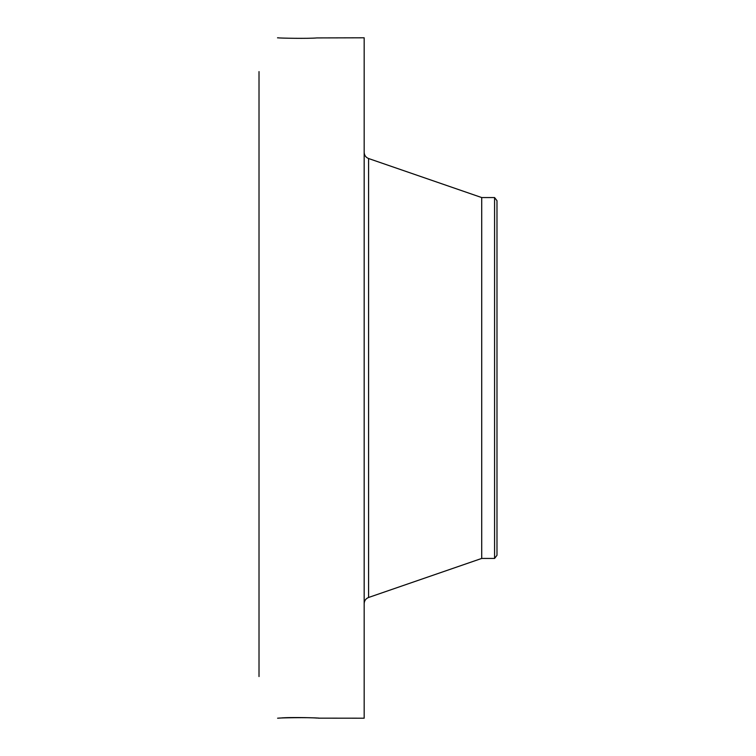 <?xml version="1.0" encoding="UTF-8"?>
<svg xmlns="http://www.w3.org/2000/svg" width="756" height="756" viewBox="0 0 756 756"><rect width="100%" height="100%" fill="white"/><g stroke="black" fill="none" stroke-linecap="round" stroke-linejoin="round"><path stroke-width="1.13" d="M494.575 197.562L494.575 558.438L496.985 555.301L496.985 200.699L494.575 197.562L481.714 197.562L368.578 158.524C365.8 157.399 364.335 155.339 364.175 152.353M494.575 558.438L481.714 558.438L481.714 197.562M318.626 718.153L364.175 718.2L364.175 37.8L316.877 37.923C308.892 38.717 279.758 38.197 277.575 37.8L277.518 37.847M318.815 718.181L316.745 717.983M319.117 718.2L319.117 718.2C322.094 717.945 289.917 716.962 280.514 718.039L277.594 718.2C279.758 717.803 308.892 717.283 316.877 718.077M259.015 676.554L259.015 71.603M278.35 37.838L277.594 37.8M481.714 558.438L368.578 597.476L368.578 158.524M368.578 597.476C365.8 598.601 364.335 600.661 364.175 603.647"/></g></svg>
